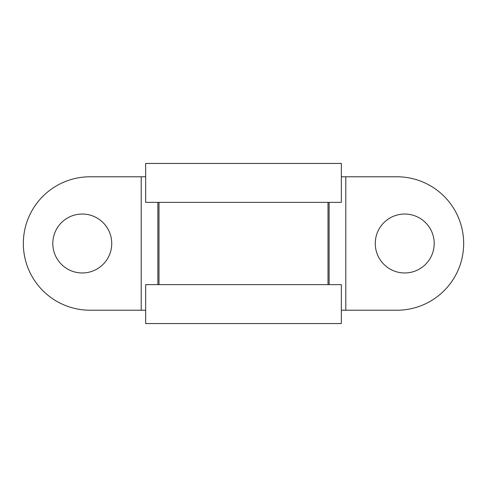 <?xml version="1.0" encoding="UTF-8"?>
<svg xmlns="http://www.w3.org/2000/svg" width="487" height="487" viewBox="0 0 487 487"><rect width="100%" height="100%" fill="white"/><g stroke="black" fill="none" stroke-linecap="round" stroke-linejoin="round"><path stroke-width="0.73" d="M404.734 214.037A29.463 29.463 0 0 0 375.264 243.5A29.463 29.463 0 0 0 404.734 272.964A29.463 29.463 0 0 0 434.197 243.5A29.463 29.463 0 0 0 404.734 214.037M82.266 214.037A29.463 29.463 0 0 0 52.803 243.5A29.463 29.463 0 0 0 82.266 272.964A29.463 29.463 0 0 0 111.736 243.5A29.463 29.463 0 0 0 82.266 214.037M328.007 284.639L328.007 202.361M345.8 310.219L345.8 176.781L396.948 176.781A66.719 66.719 0 0 1 463.667 243.5A66.719 66.719 0 0 1 396.948 310.219L341.35 310.219M345.8 176.781L341.35 176.781M158.993 284.639L158.993 202.361M145.65 310.219L141.2 310.219L141.2 176.781L90.052 176.781A66.719 66.719 0 0 0 23.333 243.5A66.719 66.719 0 0 0 90.052 310.219L141.2 310.219M145.65 176.781L141.2 176.781M341.35 202.361L145.65 202.361L145.65 163.443L341.35 163.443L341.35 202.361M341.35 323.557L145.65 323.557L145.65 284.639L341.35 284.639L341.35 323.557M157.879 284.639L157.879 202.361M329.121 284.639L329.121 202.361"/></g></svg>
